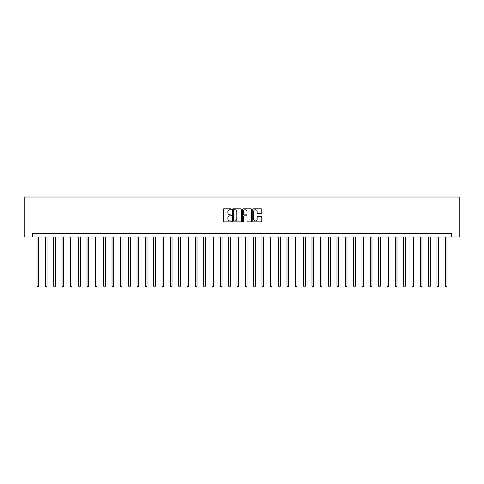 <?xml version="1.0" encoding="UTF-8"?>
<svg xmlns="http://www.w3.org/2000/svg" width="484" height="484" viewBox="0 0 484 484"><rect width="100%" height="100%" fill="white"/><g stroke="black" fill="none" stroke-linecap="round" stroke-linejoin="round"><path stroke-width="0.73" d="M231.334 209.251A0.46 0.46 0 0 0 230.88 208.798L223.923 208.798A0.653 0.653 0 0 0 223.269 209.451L223.269 221.224A0.653 0.653 0 0 0 223.923 221.878L230.88 221.878A0.46 0.46 0 0 0 231.334 221.424A0.46 0.46 0 0 0 230.88 220.964L229.979 220.964A2.093 2.093 0 0 1 227.885 218.871L227.885 217.891A2.093 2.093 0 0 1 229.979 215.797L230.88 215.797A0.46 0.46 0 0 0 231.334 215.338A0.46 0.46 0 0 0 230.88 214.878L229.979 214.878A2.093 2.093 0 0 1 227.885 212.785L227.885 211.804A2.093 2.093 0 0 1 229.979 209.711L230.88 209.711A0.46 0.46 0 0 0 231.334 209.251M261.124 213.408A0.653 0.653 0 0 0 261.777 212.754L261.777 209.451A0.653 0.653 0 0 0 261.124 208.798L253.398 208.798A0.653 0.653 0 0 0 252.745 209.451L252.745 221.224A0.653 0.653 0 0 0 253.398 221.878L261.124 221.878A0.653 0.653 0 0 0 261.777 221.224L261.777 217.237A0.653 0.653 0 0 0 261.124 216.578L257.815 216.578A0.653 0.653 0 0 0 257.161 217.237L257.161 219.216A1.748 1.748 0 0 1 255.413 220.964A1.748 1.748 0 0 1 253.664 219.216L253.664 211.46A1.748 1.748 0 0 1 255.413 209.711A1.748 1.748 0 0 1 257.161 211.46L257.161 212.754A0.653 0.653 0 0 0 257.815 213.408L261.124 213.408M451.469 237.003L459.8 237.003L459.8 197.006L24.2 197.006L24.2 237.003L451.469 237.003L451.469 233.669L32.531 233.669L32.531 237.003M241.425 209.451A0.653 0.653 0 0 0 240.772 208.798L233.052 208.798A0.653 0.653 0 0 0 232.399 209.451L232.399 221.224A0.653 0.653 0 0 0 233.052 221.878L240.772 221.878A0.653 0.653 0 0 0 241.425 221.224L241.425 209.451M243.228 208.798L250.948 208.798A0.653 0.653 0 0 1 251.601 209.451L251.601 221.224A0.653 0.653 0 0 1 250.948 221.878L247.645 221.878A0.653 0.653 0 0 1 246.991 221.224L246.991 216.451A0.653 0.653 0 0 0 246.332 215.797L244.142 215.797A0.653 0.653 0 0 0 243.488 216.451L243.488 221.424A0.46 0.46 0 0 1 243.028 221.878A0.46 0.46 0 0 1 242.575 221.424L242.575 209.451A0.653 0.653 0 0 1 243.228 208.798M233.772 209.711A0.46 0.46 0 0 0 233.312 210.171L233.312 220.504A0.46 0.46 0 0 0 233.772 220.964L234.722 220.964A2.093 2.093 0 0 0 236.815 218.871L236.815 211.804A2.093 2.093 0 0 0 234.722 209.711L233.772 209.711M246.991 211.496A1.748 1.748 0 0 0 245.237 209.741A1.748 1.748 0 0 0 243.488 211.496L243.488 214.224A0.653 0.653 0 0 0 244.142 214.878L246.332 214.878A0.653 0.653 0 0 0 246.991 214.224L246.991 211.496M37.032 237.003L37.032 286.129L38.696 286.129L38.696 237.003M38.696 286.129L38.2 286.994L37.534 286.994L37.032 286.129M45.363 237.003L45.363 286.129L47.033 286.129L47.033 237.003M47.033 286.129L46.531 286.994L45.865 286.994L45.363 286.129M53.694 237.003L53.694 286.129L55.364 286.129L55.364 237.003M55.364 286.129L54.861 286.994L54.196 286.994L53.694 286.129M62.025 237.003L62.025 286.129L63.694 286.129L63.694 237.003M63.694 286.129L63.192 286.994L62.527 286.994L62.025 286.129M70.361 237.003L70.361 286.129L72.025 286.129L72.025 237.003M72.025 286.129L71.523 286.994L70.858 286.994L70.361 286.129M78.692 237.003L78.692 286.129L80.356 286.129L80.356 237.003M80.356 286.129L79.86 286.994L79.195 286.994L78.692 286.129M87.023 237.003L87.023 286.129L88.693 286.129L88.693 237.003M88.693 286.129L88.191 286.994L87.525 286.994L87.023 286.129M95.354 237.003L95.354 286.129L97.024 286.129L97.024 237.003M97.024 286.129L96.522 286.994L95.856 286.994L95.354 286.129M103.685 237.003L103.685 286.129L105.355 286.129L105.355 237.003M105.355 286.129L104.853 286.994L104.187 286.994L103.685 286.129M112.022 237.003L112.022 286.129L113.686 286.129L113.686 237.003M113.686 286.129L113.183 286.994L112.518 286.994L112.022 286.129M120.353 237.003L120.353 286.129L122.016 286.129L122.016 237.003M122.016 286.129L121.52 286.994L120.855 286.994L120.353 286.129M128.683 237.003L128.683 286.129L130.353 286.129L130.353 237.003M130.353 286.129L129.851 286.994L129.186 286.994L128.683 286.129M137.014 237.003L137.014 286.129L138.684 286.129L138.684 237.003M138.684 286.129L138.182 286.994L137.517 286.994L137.014 286.129M145.345 237.003L145.345 286.129L147.015 286.129L147.015 237.003M147.015 286.129L146.513 286.994L145.847 286.994L145.345 286.129M153.682 237.003L153.682 286.129L155.346 286.129L155.346 237.003M155.346 286.129L154.844 286.994L154.178 286.994L153.682 286.129M162.013 237.003L162.013 286.129L163.677 286.129L163.677 237.003M163.677 286.129L163.181 286.994L162.515 286.994L162.013 286.129M170.344 237.003L170.344 286.129L172.014 286.129L172.014 237.003M172.014 286.129L171.511 286.994L170.846 286.994L170.344 286.129M178.675 237.003L178.675 286.129L180.344 286.129L180.344 237.003M180.344 286.129L179.842 286.994L179.177 286.994L178.675 286.129M187.006 237.003L187.006 286.129L188.675 286.129L188.675 237.003M188.675 286.129L188.173 286.994L187.508 286.994L187.006 286.129M195.342 237.003L195.342 286.129L197.006 286.129L197.006 237.003M197.006 286.129L196.504 286.994L195.838 286.994L195.342 286.129M203.673 237.003L203.673 286.129L205.337 286.129L205.337 237.003M205.337 286.129L204.841 286.994L204.175 286.994L203.673 286.129M212.004 237.003L212.004 286.129L213.674 286.129L213.674 237.003M213.674 286.129L213.172 286.994L212.506 286.994L212.004 286.129M220.335 237.003L220.335 286.129L222.005 286.129L222.005 237.003M222.005 286.129L221.503 286.994L220.837 286.994L220.335 286.129M228.666 237.003L228.666 286.129L230.336 286.129L230.336 237.003M230.336 286.129L229.833 286.994L229.168 286.994L228.666 286.129M237.003 237.003L237.003 286.129L238.666 286.129L238.666 237.003M238.666 286.129L238.164 286.994L237.499 286.994L237.003 286.129M245.334 237.003L245.334 286.129L246.997 286.129L246.997 237.003M246.997 286.129L246.501 286.994L245.836 286.994L245.334 286.129M253.664 237.003L253.664 286.129L255.334 286.129L255.334 237.003M255.334 286.129L254.832 286.994L254.167 286.994L253.664 286.129M261.995 237.003L261.995 286.129L263.665 286.129L263.665 237.003M263.665 286.129L263.163 286.994L262.497 286.994L261.995 286.129M270.326 237.003L270.326 286.129L271.996 286.129L271.996 237.003M271.996 286.129L271.494 286.994L270.828 286.994L270.326 286.129M278.663 237.003L278.663 286.129L280.327 286.129L280.327 237.003M280.327 286.129L279.825 286.994L279.159 286.994L278.663 286.129M286.994 237.003L286.994 286.129L288.658 286.129L288.658 237.003M288.658 286.129L288.161 286.994L287.496 286.994L286.994 286.129M295.325 237.003L295.325 286.129L296.994 286.129L296.994 237.003M296.994 286.129L296.492 286.994L295.827 286.994L295.325 286.129M303.656 237.003L303.656 286.129L305.325 286.129L305.325 237.003M305.325 286.129L304.823 286.994L304.158 286.994L303.656 286.129M311.986 237.003L311.986 286.129L313.656 286.129L313.656 237.003M313.656 286.129L313.154 286.994L312.489 286.994L311.986 286.129M320.323 237.003L320.323 286.129L321.987 286.129L321.987 237.003M321.987 286.129L321.485 286.994L320.819 286.994L320.323 286.129M328.654 237.003L328.654 286.129L330.318 286.129L330.318 237.003M330.318 286.129L329.822 286.994L329.156 286.994L328.654 286.129M336.985 237.003L336.985 286.129L338.655 286.129L338.655 237.003M338.655 286.129L338.153 286.994L337.487 286.994L336.985 286.129M345.316 237.003L345.316 286.129L346.986 286.129L346.986 237.003M346.986 286.129L346.483 286.994L345.818 286.994L345.316 286.129M353.647 237.003L353.647 286.129L355.316 286.129L355.316 237.003M355.316 286.129L354.814 286.994L354.149 286.994L353.647 286.129M361.984 237.003L361.984 286.129L363.647 286.129L363.647 237.003M363.647 286.129L363.145 286.994L362.48 286.994L361.984 286.129M370.314 237.003L370.314 286.129L371.978 286.129L371.978 237.003M371.978 286.129L371.482 286.994L370.817 286.994L370.314 286.129M378.645 237.003L378.645 286.129L380.315 286.129L380.315 237.003M380.315 286.129L379.813 286.994L379.147 286.994L378.645 286.129M386.976 237.003L386.976 286.129L388.646 286.129L388.646 237.003M388.646 286.129L388.144 286.994L387.478 286.994L386.976 286.129M395.307 237.003L395.307 286.129L396.977 286.129L396.977 237.003M396.977 286.129L396.475 286.994L395.809 286.994L395.307 286.129M403.644 237.003L403.644 286.129L405.308 286.129L405.308 237.003M405.308 286.129L404.805 286.994L404.14 286.994L403.644 286.129M411.975 237.003L411.975 286.129L413.639 286.129L413.639 237.003M413.639 286.129L413.142 286.994L412.477 286.994L411.975 286.129M420.306 237.003L420.306 286.129L421.975 286.129L421.975 237.003M421.975 286.129L421.473 286.994L420.808 286.994L420.306 286.129M428.636 237.003L428.636 286.129L430.306 286.129L430.306 237.003M430.306 286.129L429.804 286.994L429.139 286.994L428.636 286.129M436.967 237.003L436.967 286.129L438.637 286.129L438.637 237.003M438.637 286.129L438.135 286.994L437.469 286.994L436.967 286.129M445.304 237.003L445.304 286.129L446.968 286.129L446.968 237.003M446.968 286.129L446.466 286.994L445.8 286.994L445.304 286.129"/></g></svg>
